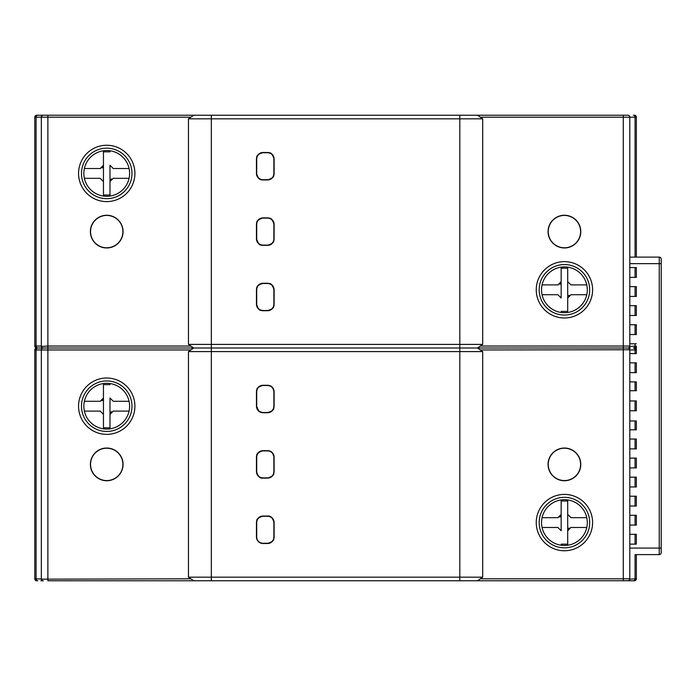 <?xml version="1.0" encoding="UTF-8"?>
<svg xmlns="http://www.w3.org/2000/svg" width="696" height="696" viewBox="0 0 696 696"><rect width="100%" height="100%" fill="white"/><g stroke="black" fill="none" stroke-linecap="round" stroke-linejoin="round"><path stroke-width="1.04" d="M41.368 579.168L190.834 578.811L193.688 580.777L188.459 577.175L459.812 577.175L459.812 344.407L482.693 344.407L477.465 348L482.693 351.593L188.459 351.593L193.688 348L188.459 344.407L459.812 344.407L459.812 118.825L482.693 118.825L477.465 115.223L627.853 115.223L47.876 115.223L193.688 115.223L190.834 117.189L41.342 117.189A1.958 1.958 0 0 1 41.351 116.998A1.958 1.958 0 0 0 41.342 117.189L41.377 116.815A1.958 1.958 0 0 0 41.368 116.824A1.958 1.958 0 0 1 41.377 116.815M41.368 346.399L47.876 346.043L47.876 115.223L36.758 115.223L42.926 115.258A1.958 1.958 0 0 0 42.908 115.266A1.958 1.958 0 0 1 42.934 115.258M628.044 115.231L627.853 115.223A1.958 1.958 0 0 1 629.81 117.189L629.784 116.824M636.353 257.111L636.353 117.189A1.958 1.958 0 0 0 634.395 115.223L633.36 115.223A1.958 1.705 -90 0 1 635.065 117.189L629.81 117.189L629.81 346.043A1.958 1.958 0 0 1 627.853 348L623.277 348L623.277 117.189L480.318 117.189M629.81 277.382L636.353 277.382L636.353 267.577L636.353 277.382M629.81 267.577L636.353 267.577M629.81 544.133L636.353 544.133L636.353 534.328L636.353 544.133M629.81 534.328L636.353 534.328M629.81 525.08L636.353 525.08L636.353 515.275L636.353 525.08M629.81 515.275L636.353 515.275M629.81 506.027L636.353 506.027L636.353 496.213L636.353 506.027M629.81 496.213L636.353 496.213M629.81 486.974L636.353 486.974L636.353 477.16L636.353 486.974M629.81 477.16L636.353 477.16M629.81 467.921L636.353 467.921L636.353 458.107L636.353 467.921M629.81 458.107L636.353 458.107M629.81 448.868L636.353 448.868L636.353 439.054L636.353 448.868M629.81 439.054L636.353 439.054M629.81 429.815L636.353 429.815L636.353 420.984L636.353 429.815M629.81 420.984L636.353 420.984M629.81 410.762L636.353 410.762L636.353 400.948L636.353 410.762M629.81 400.948L636.353 400.948M629.81 390.726L636.353 390.726L636.353 381.895L636.353 390.726M629.81 381.895L636.353 381.895M629.81 372.647L636.353 372.647L636.353 362.842L636.353 372.647M629.81 362.842L636.353 362.842M629.81 353.594L636.353 353.594L636.353 346.043A1.958 1.958 0 0 1 634.395 348A1.958 1.958 0 0 1 636.353 349.957L636.353 353.594M629.81 343.789L636.353 343.789M629.81 334.541L636.353 334.541L636.353 324.736L636.353 334.541M629.81 324.736L636.353 324.736M629.81 315.488L636.353 315.488L636.353 305.683L636.353 315.488M629.81 305.683L636.353 305.683M629.81 296.435L636.353 296.435L636.353 286.63L636.353 296.435M629.81 286.63L636.353 286.63M629.81 257.111L659.242 257.111A1.958 1.958 0 0 1 661.2 259.077L661.2 552.659A1.958 1.958 0 0 1 659.242 554.616L635.674 554.616M37.793 115.223A1.958 1.705 90 0 0 36.096 117.189L34.8 117.189A1.958 1.958 0 0 1 36.758 115.223A1.958 1.958 0 0 0 34.8 117.189L34.8 346.043L36.096 346.043A1.958 1.705 90 0 0 37.793 348L40.89 348M41.342 117.189A1.958 1.958 0 0 1 43.3 115.223A1.958 1.958 0 0 0 41.342 117.189L36.096 117.189L36.096 346.043L41.342 346.043L41.342 117.189M459.812 115.223L459.812 118.825L188.459 118.825L193.688 115.223M90.376 231.611A16.347 16.347 0 0 0 106.723 247.959A16.347 16.347 0 0 0 123.07 231.611A16.347 16.347 0 0 0 106.723 215.264A16.347 16.347 0 0 0 90.376 231.611M190.834 346.043L47.876 346.043L47.876 349.957L190.834 349.957L193.688 348L43.3 348A1.958 1.958 0 0 1 41.342 346.043L41.351 346.225M40.89 580.777L43.3 580.777A1.958 1.958 0 0 1 41.342 578.811L41.342 349.957A1.958 1.958 0 0 1 43.3 348L42.987 347.974M193.688 348L211.34 348L211.34 580.777L47.876 580.777L47.876 349.957L41.342 349.957A1.958 1.958 0 0 1 41.377 349.557L41.342 349.957A1.958 1.958 0 0 1 41.377 349.557M188.459 344.407L188.459 118.825M548.083 231.611A16.347 16.347 0 0 0 564.43 247.959A16.347 16.347 0 0 0 580.777 231.611A16.347 16.347 0 0 0 564.43 215.264A16.347 16.347 0 0 0 548.083 231.611M628.949 348.331L627.853 348A1.958 1.958 0 0 1 629.81 349.957L629.784 349.601M629.776 346.417L636.353 346.043M630.263 348L628.044 347.991M636.353 349.957L635.065 349.957A1.958 1.705 -90 0 0 633.36 348L634.395 348M635.065 353.594L635.065 349.957L629.81 349.957L629.81 578.811A1.958 1.958 0 0 1 627.853 580.777L634.395 580.777A1.958 1.958 0 0 0 636.353 578.811A1.958 1.958 0 0 1 634.395 580.777M636.353 554.616L636.353 578.811L635.065 578.811L635.065 554.616M637.658 554.616L635.892 554.616M541.54 289.806A22.881 22.881 0 0 0 564.43 312.695A22.881 22.881 0 0 0 587.311 289.806A22.881 22.881 0 0 0 564.43 266.925A22.881 22.881 0 0 0 541.54 289.806M548.544 235.474A4.576 4.576 0 0 1 548.605 235.013M549.483 237.815A16.182 16.182 0 0 1 558.227 216.665A16.182 16.182 0 0 1 579.377 225.417A16.182 16.182 0 0 1 570.624 246.558A16.182 16.182 0 0 1 549.483 237.815M578.837 238.98A4.576 4.576 0 0 1 578.776 239.441M83.842 173.417A22.881 22.881 0 0 0 106.723 196.307A22.881 22.881 0 0 0 129.613 173.417A22.881 22.881 0 0 0 106.723 150.536A22.881 22.881 0 0 0 83.842 173.417M90.837 235.474A4.576 4.576 0 0 1 90.906 235.013M91.776 237.815A16.182 16.182 0 0 1 100.528 216.665A16.182 16.182 0 0 1 121.669 225.417A16.182 16.182 0 0 1 112.926 246.558A16.182 16.182 0 0 1 91.776 237.815M121.13 238.98A4.576 4.576 0 0 1 121.078 239.441M42.908 348.043L37.793 348A1.958 1.705 90 0 0 36.096 349.957L34.8 349.957A1.958 1.958 0 0 1 36.758 348L37.793 348M47.876 348L43.3 348A1.958 1.958 0 0 1 41.342 346.043M42.178 348.357A1.958 1.958 0 0 0 42.134 348.383A1.958 1.958 0 0 1 42.178 348.357L43.3 348M36.758 348A1.958 1.958 0 0 1 34.8 346.043A1.958 1.958 0 0 0 36.758 348A1.958 1.958 0 0 0 34.8 349.957L34.8 578.811L41.351 579.02M90.376 464.389A16.347 16.347 0 0 0 106.723 480.736A16.347 16.347 0 0 0 123.07 464.389A16.347 16.347 0 0 0 106.723 448.041A16.347 16.347 0 0 0 90.376 464.389M188.459 577.175L188.459 351.593M256.459 471.583L256.459 457.194A6.542 6.542 0 0 1 263.001 450.66L267.577 450.66A6.542 6.542 0 0 1 274.111 457.194L274.111 471.583A6.542 6.542 0 0 1 267.577 478.117L263.001 478.117A6.542 6.542 0 0 1 256.459 471.583L256.502 471.583A6.49 6.49 0 0 0 263.001 478.074L267.577 478.074A6.49 6.49 0 0 0 274.067 471.583L274.067 457.194A6.49 6.49 0 0 0 267.577 450.703L263.001 450.703A6.49 6.49 0 0 0 256.502 457.194L256.702 471.583A6.299 6.299 0 0 0 263.001 477.882L267.577 477.882A6.299 6.299 0 0 0 273.876 471.583L273.876 457.194A6.299 6.299 0 0 0 267.577 450.895L263.001 450.895A6.299 6.299 0 0 0 256.702 457.194L256.702 471.583M256.459 536.964L256.459 522.583A6.542 6.542 0 0 1 263.001 516.04L267.577 516.04A6.542 6.542 0 0 1 274.111 522.583L274.111 536.964A6.542 6.542 0 0 1 267.577 543.506L263.001 543.506A6.542 6.542 0 0 1 256.459 536.964L256.502 536.964A6.49 6.49 0 0 0 263.001 543.454L267.577 543.454A6.49 6.49 0 0 0 274.067 536.964L274.067 522.583A6.49 6.49 0 0 0 267.577 516.093L263.001 516.093A6.49 6.49 0 0 0 256.502 522.583L256.702 536.964A6.299 6.299 0 0 0 263.001 543.263L267.577 543.263A6.299 6.299 0 0 0 273.876 536.964L273.876 522.583A6.299 6.299 0 0 0 267.577 516.284L263.001 516.284A6.299 6.299 0 0 0 256.702 522.583L256.702 536.964M256.459 406.194L256.459 391.805A6.542 6.542 0 0 1 263.001 385.271L267.577 385.271A6.542 6.542 0 0 1 274.111 391.805L274.111 406.194A6.542 6.542 0 0 1 267.577 412.728L263.001 412.728A6.542 6.542 0 0 1 256.459 406.194L256.502 406.194A6.49 6.49 0 0 0 263.001 412.685L267.577 412.685A6.49 6.49 0 0 0 274.067 406.194L274.067 391.805A6.49 6.49 0 0 0 267.577 385.314L263.001 385.314A6.49 6.49 0 0 0 256.502 391.805L256.702 406.194A6.299 6.299 0 0 0 263.001 412.493L267.577 412.493A6.299 6.299 0 0 0 273.876 406.194L273.876 391.805A6.299 6.299 0 0 0 267.577 385.506L263.001 385.506A6.299 6.299 0 0 0 256.702 391.805L256.702 406.194M629.802 349.757L480.318 349.957L477.465 348L211.34 348L211.34 115.223M256.459 238.806L256.459 224.416A6.542 6.542 0 0 1 263.001 217.883L267.577 217.883A6.542 6.542 0 0 1 274.111 224.416L274.111 238.806A6.542 6.542 0 0 1 267.577 245.34L263.001 245.34A6.542 6.542 0 0 1 256.459 238.806L256.502 238.806A6.49 6.49 0 0 0 263.001 245.296L267.577 245.296A6.49 6.49 0 0 0 274.067 238.806L274.067 224.416A6.49 6.49 0 0 0 267.577 217.926L263.001 217.926A6.49 6.49 0 0 0 256.502 224.416L256.702 238.806A6.299 6.299 0 0 0 263.001 245.105L267.577 245.105A6.299 6.299 0 0 0 273.876 238.806L273.876 224.416A6.299 6.299 0 0 0 267.577 218.118L263.001 218.118A6.299 6.299 0 0 0 256.702 224.416L256.702 238.806M256.459 304.195L256.459 289.806A6.542 6.542 0 0 1 263.001 283.263L267.577 283.263A6.542 6.542 0 0 1 274.111 289.806L274.111 304.195A6.542 6.542 0 0 1 267.577 310.729L263.001 310.729A6.542 6.542 0 0 1 256.459 304.195L256.502 304.195A6.49 6.49 0 0 0 263.001 310.686L267.577 310.686A6.49 6.49 0 0 0 274.067 304.195L274.067 289.806A6.49 6.49 0 0 0 267.577 283.315L263.001 283.315A6.49 6.49 0 0 0 256.502 289.806L256.702 304.195A6.299 6.299 0 0 0 263.001 310.494L267.577 310.494A6.299 6.299 0 0 0 273.876 304.195L273.876 289.806A6.299 6.299 0 0 0 267.577 283.507L263.001 283.507A6.299 6.299 0 0 0 256.702 289.806L256.702 304.195M256.459 173.417L256.459 159.036A6.542 6.542 0 0 1 263.001 152.494L267.577 152.494A6.542 6.542 0 0 1 274.111 159.036L274.111 173.417A6.542 6.542 0 0 1 267.577 179.959L263.001 179.959A6.542 6.542 0 0 1 256.459 173.417L256.502 173.417A6.49 6.49 0 0 0 263.001 179.907L267.577 179.907A6.49 6.49 0 0 0 274.067 173.417L274.067 159.036A6.49 6.49 0 0 0 267.577 152.546L263.001 152.546A6.49 6.49 0 0 0 256.502 159.036L256.702 173.417A6.299 6.299 0 0 0 263.001 179.716L267.577 179.716A6.299 6.299 0 0 0 273.876 173.417L273.876 159.036A6.299 6.299 0 0 0 267.577 152.737L263.001 152.737A6.299 6.299 0 0 0 256.702 159.036L256.702 173.417M482.693 118.825L482.693 344.407M628.244 580.734L477.465 580.777L480.318 578.811L623.277 578.811L623.277 348L477.465 348L480.318 346.043L629.81 346.043M548.083 464.389A16.347 16.347 0 0 0 564.43 480.736A16.347 16.347 0 0 0 580.777 464.389A16.347 16.347 0 0 0 564.43 448.041A16.347 16.347 0 0 0 548.083 464.389M459.812 580.777L459.812 577.175L482.693 577.175L477.465 580.777L211.34 580.777M623.277 580.777L623.277 578.811L629.81 578.811A1.958 1.958 0 0 1 629.776 579.211L635.065 578.811A1.958 1.705 -90 0 1 633.36 580.777L630.263 580.777M37.793 580.777L36.758 580.777L37.793 580.777A1.958 1.705 90 0 1 36.096 578.811L36.096 349.957L41.342 349.957M482.693 351.593L482.693 577.175M36.758 580.777A1.958 1.958 0 0 1 34.8 578.811M542.071 527.481L557.888 527.481L561.159 530.752A3.271 3.271 0 0 0 561.15 530.491M561.159 530.752L561.159 514.405L557.888 517.676A3.271 3.271 0 0 0 558.122 517.667M561.159 501.007L561.159 514.405L561.159 501.007L567.701 501.007L567.701 514.405L567.701 501.007M559.741 517.102A3.271 3.271 0 0 0 560.524 516.345M557.888 517.676L542.071 517.676M586.78 517.676L570.964 517.676L567.701 514.405A3.271 3.271 0 0 0 567.71 514.675M567.701 514.405L567.701 544.159L567.701 530.752L570.964 527.481A3.271 3.271 0 0 0 570.737 527.49M569.111 528.064A3.271 3.271 0 0 0 568.336 528.812M570.964 527.481L586.78 527.481M567.701 544.159L561.159 544.159M541.54 522.583A22.881 22.881 0 0 0 564.43 545.464A22.881 22.881 0 0 0 587.311 522.583A22.881 22.881 0 0 0 564.43 499.693A22.881 22.881 0 0 0 541.54 522.583M550.841 473.184A4.576 4.576 0 0 1 550.475 472.897A16.347 16.347 0 0 1 548.544 468.243A4.576 4.576 0 0 1 548.605 467.79M549.483 470.583A16.182 16.182 0 0 1 558.227 449.442A16.182 16.182 0 0 1 579.377 458.185A16.182 16.182 0 0 1 570.624 479.335A16.182 16.182 0 0 1 549.483 470.583M578.837 471.757A4.576 4.576 0 0 1 578.776 472.219M83.842 406.194A22.881 22.881 0 0 0 106.723 429.075A22.881 22.881 0 0 0 129.613 406.194A22.881 22.881 0 0 0 106.723 383.305A22.881 22.881 0 0 0 83.842 406.194M121.13 471.757A4.576 4.576 0 0 1 121.078 472.219A16.347 16.347 0 0 1 118.007 476.212A4.576 4.576 0 0 1 117.581 476.386M90.837 468.243A4.576 4.576 0 0 1 90.906 467.79M91.776 470.583A16.182 16.182 0 0 1 100.528 449.442A16.182 16.182 0 0 1 121.669 458.185A16.182 16.182 0 0 1 112.926 479.335A16.182 16.182 0 0 1 91.776 470.583M129.082 401.288L113.265 401.288L109.994 398.016A3.271 3.271 0 0 0 110.003 398.286M109.994 398.016L109.994 414.364L113.265 411.101A3.271 3.271 0 0 0 113.03 411.11M109.994 427.77L109.994 414.364L109.994 427.77L103.452 427.77L103.452 414.364L103.452 427.77M111.412 411.675A3.271 3.271 0 0 0 110.629 412.423M113.265 411.101L129.082 411.101M84.373 411.101L100.189 411.101L103.452 414.364A3.271 3.271 0 0 0 103.443 414.103M103.452 414.364L103.452 384.618L103.452 398.016L100.189 401.288A3.271 3.271 0 0 0 100.415 401.279M102.042 400.713A3.271 3.271 0 0 0 102.817 399.965M100.189 401.288L84.373 401.288M103.452 384.618L109.994 384.618M542.071 294.712L557.888 294.712L561.159 297.984A3.271 3.271 0 0 0 561.15 297.714M561.159 297.984L561.159 281.636L557.888 284.899A3.271 3.271 0 0 0 558.122 284.89M561.159 268.23L561.159 281.636L561.159 268.23L567.701 268.23L567.701 281.636L567.701 268.23M559.741 284.325A3.271 3.271 0 0 0 560.524 283.577M557.888 284.899L542.071 284.899M586.78 284.899L570.964 284.899L567.701 281.636A3.271 3.271 0 0 0 567.71 281.897M567.701 281.636L567.701 311.382L567.701 297.984L570.964 294.712A3.271 3.271 0 0 0 570.737 294.721M569.111 295.287A3.271 3.271 0 0 0 568.336 296.035M570.964 294.712L586.78 294.712M567.701 311.382L561.159 311.382M129.082 168.519L113.265 168.519L109.994 165.248A3.271 3.271 0 0 0 110.003 165.509M109.994 165.248L109.994 181.595L113.265 178.324A3.271 3.271 0 0 0 113.03 178.333M109.994 194.993L109.994 181.595L109.994 194.993L103.452 194.993L103.452 181.595L103.452 194.993M111.412 178.898A3.271 3.271 0 0 0 110.629 179.655M113.265 178.324L129.082 178.324M84.373 178.324L100.189 178.324L103.452 181.595A3.271 3.271 0 0 0 103.443 181.325M103.452 181.595L103.452 151.841L103.452 165.248L100.189 168.519A3.271 3.271 0 0 0 100.415 168.51M102.042 167.936A3.271 3.271 0 0 0 102.817 167.188M100.189 168.519L84.373 168.519M103.452 151.841L109.994 151.841M627.853 115.223A1.958 1.958 0 0 1 629.81 117.189L623.277 117.189L623.277 115.223M635.065 277.382L635.065 267.577M629.81 548.083L659.242 548.083L659.242 263.654L629.81 263.654M661.2 263.654L659.242 263.654L659.242 257.111M635.065 257.111L635.065 117.189L636.353 117.189M78.552 173.417A28.179 28.179 0 0 0 106.723 201.596A28.179 28.179 0 0 0 134.902 173.417A28.179 28.179 0 0 0 106.723 145.246A28.179 28.179 0 0 0 78.552 173.417M536.251 289.806A28.179 28.179 0 0 0 564.43 317.985A28.179 28.179 0 0 0 592.601 289.806A28.179 28.179 0 0 0 564.43 261.635A28.179 28.179 0 0 0 536.251 289.806M633.36 348A1.958 1.705 -90 0 0 635.065 346.043L635.065 343.789M635.065 296.435L635.065 286.63M635.065 315.488L635.065 305.683M635.065 334.541L635.065 324.736M635.065 410.762L635.065 400.948M635.065 429.815L635.065 420.984M635.065 448.868L635.065 439.054M635.065 467.921L635.065 458.107M635.065 486.974L635.065 477.16M635.065 506.027L635.065 496.213M635.065 525.08L635.065 515.275M635.065 544.133L635.065 534.328M635.065 372.647L635.065 362.842M635.065 390.726L635.065 381.895M659.242 554.616L659.242 548.083L661.2 548.083M539.174 289.806A25.247 25.247 0 0 0 564.43 315.053A25.247 25.247 0 0 0 589.677 289.806A25.247 25.247 0 0 0 564.43 264.558A25.247 25.247 0 0 0 539.174 289.806M81.476 173.417A25.247 25.247 0 0 0 106.723 198.673A25.247 25.247 0 0 0 131.979 173.417A25.247 25.247 0 0 0 106.723 148.17A25.247 25.247 0 0 0 81.476 173.417M78.552 406.194A28.179 28.179 0 0 0 106.723 434.365A28.179 28.179 0 0 0 134.902 406.194A28.179 28.179 0 0 0 106.723 378.015A28.179 28.179 0 0 0 78.552 406.194M536.251 522.583A28.179 28.179 0 0 0 564.43 550.753A28.179 28.179 0 0 0 592.601 522.583A28.179 28.179 0 0 0 564.43 494.404A28.179 28.179 0 0 0 536.251 522.583M43.3 580.777A1.958 1.958 0 0 1 41.342 578.811M539.174 522.583A25.247 25.247 0 0 0 564.43 547.83A25.247 25.247 0 0 0 589.677 522.583A25.247 25.247 0 0 0 564.43 497.327A25.247 25.247 0 0 0 539.174 522.583M81.476 406.194A25.247 25.247 0 0 0 106.723 431.442A25.247 25.247 0 0 0 131.979 406.194A25.247 25.247 0 0 0 106.723 380.947A25.247 25.247 0 0 0 81.476 406.194M263.001 218.118L263.001 217.926C254.118 221.015 257.746 222.494 256.502 224.416L256.502 238.806C259.704 247.82 261.052 243.983 263.001 245.296L263.001 245.34M267.577 218.118L263.001 217.883M273.876 224.416L274.067 224.416C270.979 215.542 269.5 219.17 267.577 217.926L267.577 217.883M273.876 238.806L274.111 224.416M267.577 245.105L267.577 245.296C276.59 242.095 272.754 240.755 274.067 238.806L274.111 238.806M263.001 245.105L267.577 245.34M263.001 283.507L263.001 283.307C254.118 286.404 257.746 287.883 256.502 289.806L256.502 304.195C259.704 313.209 261.052 309.372 263.001 310.686L263.001 310.729M267.577 283.507L263.001 283.263M273.876 289.806L274.067 289.806C270.979 280.923 269.5 284.56 267.577 283.307L267.577 283.263M273.876 304.195L274.111 289.806M267.577 310.494L267.577 310.686C276.59 307.484 272.754 306.136 274.067 304.195L274.111 304.195M263.001 310.494L267.577 310.729M263.001 152.737L263.001 152.537C254.118 155.626 257.746 157.113 256.502 159.036L256.502 173.417C259.704 182.439 261.052 178.602 263.001 179.916L263.001 179.959M267.577 152.737L263.001 152.494M273.876 159.036L274.067 159.036C271.005 150.179 269.526 153.79 267.577 152.537L267.577 152.494M273.876 173.417L274.111 159.036M267.577 179.716L267.577 179.916C276.59 176.714 272.754 175.366 274.067 173.417L274.111 173.417M263.001 179.716L267.577 179.959M263.001 450.895L263.001 450.703C254.118 453.792 257.746 455.271 256.502 457.194L256.502 471.583C258.033 476.56 260.191 478.726 263.001 478.074L263.001 478.117M267.577 450.895L263.001 450.66M273.876 457.194L274.067 457.194C271.649 449.529 270.5 452.235 270.152 451.234L267.577 450.66M273.876 471.583L274.111 457.194M267.577 477.882L267.577 478.074C276.451 474.985 272.823 473.506 274.067 471.583L274.111 471.583M263.001 477.882L267.577 478.117M263.001 516.284L263.001 516.084C254.118 519.173 257.746 520.66 256.502 522.583L256.502 536.964C257.79 542.932 260.095 542.436 259.782 542.61L263.001 543.506M267.577 516.284L263.001 516.04M273.876 522.583L274.067 522.583C272.545 517.606 270.379 515.44 267.577 516.084L267.577 516.04M273.876 536.964L274.111 522.583M267.577 543.263L267.577 543.463C276.451 540.374 272.823 538.887 274.067 536.964L274.111 536.964M263.001 543.263L267.577 543.506M263.001 385.506L263.001 385.314C254.118 388.403 257.746 389.89 256.502 391.805L256.502 406.194L259.016 411.327L263.001 412.728M267.577 385.506L263.001 385.271M273.876 391.805L274.067 391.805C271.649 384.14 270.5 386.845 270.152 385.845L267.577 385.271M273.876 406.194L274.111 391.805M267.577 412.493L267.577 412.693C276.451 409.596 272.823 408.117 274.067 406.194L274.111 406.194M263.001 412.493L267.577 412.728"/></g></svg>
